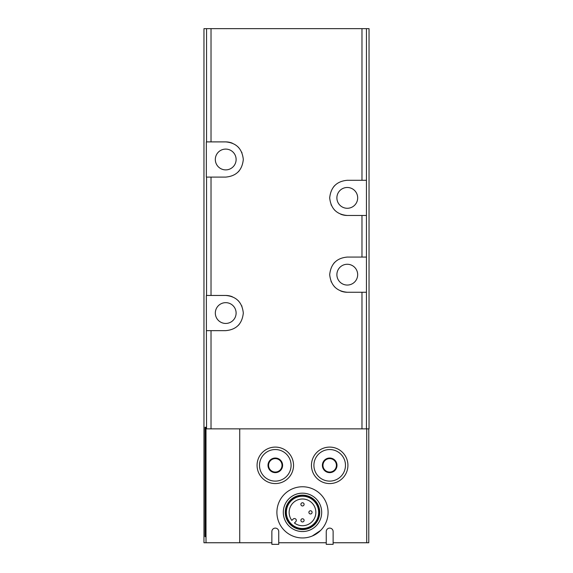 <?xml version="1.0" encoding="UTF-8"?>
<svg xmlns="http://www.w3.org/2000/svg" width="573" height="573" viewBox="0 0 573 573"><rect width="100%" height="100%" fill="white"/><g stroke="black" fill="none" stroke-linecap="round" stroke-linejoin="round"><path stroke-width="0.86" d="M271.867 542.753L206.008 542.753L206.008 428.862L206.559 428.862L206.352 295.46L225.719 295.46C236.291 296.399 242.157 302.258 243.31 313.037C242.178 323.817 236.312 329.69 225.719 330.65L206.559 330.65M326.252 542.753L278.743 542.753M366.72 428.862L366.72 542.753L333.128 542.753M239.729 428.862L239.729 542.753M320.608 530.44L312.321 535.991M206.559 428.862L369.041 428.862L369.041 28.65L203.959 28.65L203.959 542.753L206.008 542.753M211.022 141.896L206.352 141.896L206.352 177.093L225.719 177.093C236.312 176.133 242.178 170.26 243.31 159.48C242.157 148.701 236.291 142.842 225.719 141.896L211.022 141.896L211.022 28.65M205.693 427.265L205.693 536.672L205.807 427.265M205.471 427.265L205.471 536.672L205.585 427.265M205.249 427.265L205.249 536.672L205.356 427.265M205.027 427.265L205.027 536.672L205.134 427.265M368.783 428.862L368.783 542.753L366.72 542.753M366.441 428.862L366.441 292.259L347.281 292.259C336.709 291.313 330.843 285.454 329.69 274.682C330.822 263.895 336.688 258.029 347.281 257.069L366.441 257.069L366.441 28.65M366.441 292.259L366.441 257.069M366.441 215.477L347.281 215.477C336.709 214.538 330.843 208.679 329.69 197.9C330.822 187.12 336.688 181.247 347.281 180.287L366.441 180.287M334.919 262.148A17.598 17.598 0 0 0 333.737 263.43M329.69 274.295A17.598 17.598 0 0 0 329.69 274.682M331.065 281.479A17.598 17.598 0 0 0 331.287 281.988M334.31 286.55A17.598 17.598 0 0 0 334.933 287.195M340.641 290.955A17.598 17.598 0 0 0 347.281 292.259M347.281 264.268A10.4 10.4 0 0 1 356.284 279.86A10.4 10.4 0 0 1 338.278 279.86A10.4 10.4 0 0 1 347.281 264.268M334.919 185.373A17.598 17.598 0 0 0 333.737 186.655M329.69 197.52A17.598 17.598 0 0 0 329.69 197.9M331.065 204.697A17.598 17.598 0 0 0 331.287 205.206M334.31 209.768A17.598 17.598 0 0 0 334.933 210.413M340.641 214.173A17.598 17.598 0 0 0 347.281 215.477M347.281 187.486A10.4 10.4 0 0 1 356.284 203.086A10.4 10.4 0 0 1 338.278 203.086A10.4 10.4 0 0 1 347.281 187.486M238.082 172.007A17.598 17.598 0 0 0 239.263 170.725M243.31 159.86A17.598 17.598 0 0 0 243.31 159.48M241.935 152.683A17.598 17.598 0 0 0 241.713 152.174M238.69 147.612A17.598 17.598 0 0 0 238.067 146.967M232.359 143.2A17.598 17.598 0 0 0 225.719 141.896M225.719 149.095A10.4 10.4 0 0 1 234.722 164.695A10.4 10.4 0 0 1 216.716 164.695A10.4 10.4 0 0 1 225.719 149.095M225.719 302.659A10.4 10.4 0 0 1 234.722 318.251A10.4 10.4 0 0 1 216.716 318.251A10.4 10.4 0 0 1 225.719 302.659M238.082 325.564A17.598 17.598 0 0 0 239.263 324.282M243.31 313.417A17.598 17.598 0 0 0 243.31 313.037M241.935 306.24A17.598 17.598 0 0 0 241.713 305.731M238.69 301.169A17.598 17.598 0 0 0 238.067 300.524M232.359 296.764A17.598 17.598 0 0 0 225.719 295.46M329.69 458.028A7.306 7.306 0 0 1 336.014 468.986A7.306 7.306 0 0 1 323.365 468.986A7.306 7.306 0 0 1 329.69 458.028M329.69 458.615A6.718 6.718 0 0 1 335.506 468.693A6.718 6.718 0 0 1 323.867 468.693A6.718 6.718 0 0 1 329.69 458.615M329.69 447.098A18.236 18.236 0 0 1 345.483 474.451A18.236 18.236 0 0 1 313.897 474.451A18.236 18.236 0 0 1 329.69 447.098A18.236 18.236 0 0 1 345.483 474.451A18.236 18.236 0 0 1 313.897 474.451A18.236 18.236 0 0 1 329.69 447.098M275.305 458.028A7.306 7.306 0 0 1 281.63 468.986A7.306 7.306 0 0 1 268.981 468.986A7.306 7.306 0 0 1 275.305 458.028M275.305 458.615A6.718 6.718 0 0 1 281.121 468.693A6.718 6.718 0 0 1 269.482 468.693A6.718 6.718 0 0 1 275.305 458.615M275.305 447.098A18.236 18.236 0 0 1 291.098 474.451A18.236 18.236 0 0 1 259.512 474.451A18.236 18.236 0 0 1 275.305 447.098M333.128 531.551A3.438 3.438 0 0 0 329.69 528.113A3.438 3.438 0 0 0 326.252 531.551L326.252 544.35L333.128 544.35L333.128 531.551M278.743 531.551A3.438 3.438 0 0 0 275.305 528.113A3.438 3.438 0 0 0 271.867 531.551L271.867 544.35L278.743 544.35L278.743 531.551M302.494 537.954A25.592 25.592 0 0 0 324.662 499.563A25.592 25.592 0 0 0 280.333 499.563A25.592 25.592 0 0 0 302.494 537.954M302.494 531.551A19.196 19.196 0 0 0 319.118 502.765A19.196 19.196 0 0 0 285.87 502.765A19.196 19.196 0 0 0 302.494 531.551M302.494 529.588A17.233 17.233 0 0 0 317.421 503.746A17.233 17.233 0 0 0 287.574 503.746A17.233 17.233 0 0 0 302.494 529.588M302.494 529.151A16.796 16.796 0 0 0 317.041 503.961A16.796 16.796 0 0 0 287.947 503.961A16.796 16.796 0 0 0 302.494 529.151M302.494 528.671A16.316 16.316 0 0 0 316.625 504.204A16.316 16.316 0 0 0 288.369 504.204A16.316 16.316 0 0 0 302.494 528.671M302.494 528.507A16.151 16.151 0 0 0 316.482 504.283A16.151 16.151 0 0 0 288.513 504.283A16.151 16.151 0 0 0 302.494 528.507M291.843 520.413A13.358 13.358 0 0 1 299.636 499.312A13.358 13.358 0 0 1 315.544 515.22A13.358 13.358 0 0 1 294.443 523.013L295.768 521.688A1.841 1.841 0 0 0 295.768 519.088A1.841 1.841 0 0 0 293.161 519.088L291.843 520.413M302.494 521.953A1.597 1.597 0 0 1 300.897 520.356A1.597 1.597 0 0 1 302.494 518.758A1.597 1.597 0 0 1 304.098 520.356A1.597 1.597 0 0 1 302.494 521.953M310.494 513.96A1.597 1.597 0 0 0 311.877 511.56A1.597 1.597 0 0 0 309.105 511.56A1.597 1.597 0 0 0 310.494 513.96M302.494 505.959A1.597 1.597 0 0 0 303.883 503.56A1.597 1.597 0 0 0 301.111 503.56A1.597 1.597 0 0 0 302.494 505.959M206.559 295.46L206.559 177.093M206.559 141.896L206.559 28.65M211.022 428.862L211.022 330.65M361.978 428.862L361.978 292.259M361.978 257.069L361.978 215.477M361.978 180.287L361.978 28.65M211.022 295.46L211.022 177.093M329.69 449.547A15.779 15.779 0 0 1 343.356 473.219A15.779 15.779 0 0 1 316.024 473.219A15.779 15.779 0 0 1 329.69 449.547M275.305 449.547A15.779 15.779 0 0 1 288.971 473.219A15.779 15.779 0 0 1 261.632 473.219A15.779 15.779 0 0 1 275.305 449.547"/></g></svg>

